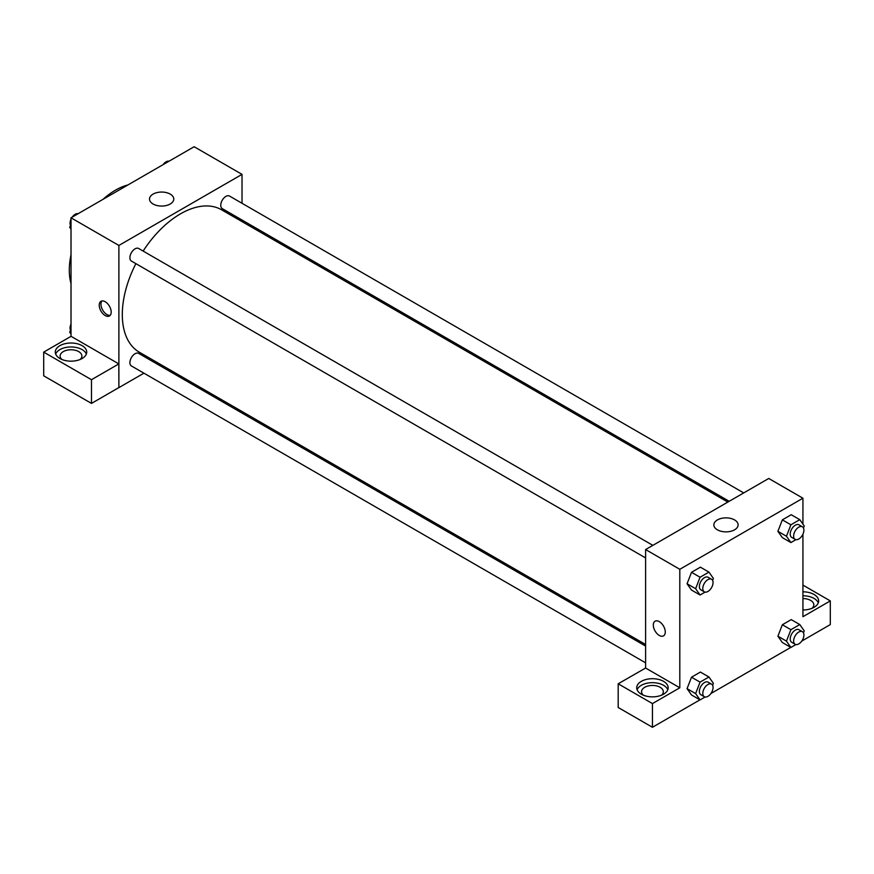 <?xml version="1.0" encoding="UTF-8"?>
<svg xmlns="http://www.w3.org/2000/svg" width="874" height="874" viewBox="0 0 874 874"><rect width="100%" height="100%" fill="white"/><g stroke="black" fill="none" stroke-linecap="round" stroke-linejoin="round"><path stroke-width="1.31" d="M71.013 283.526A65.299 37.702 -60 0 1 71.013 254.782M103.023 199.327A65.299 37.702 -60 0 1 127.921 184.949M71.013 336.359L71.013 217.812L194.137 146.723L242.022 174.374L242.022 203.271M242.022 220.03L242.022 221.603M153.07 194.104A12.127 7.003 180 0 1 166.289 192.586A12.127 7.003 180 0 1 173.773 199.053A12.127 7.003 180 0 1 161.646 206.056A12.127 7.003 180 0 1 149.509 199.053A12.127 7.003 180 0 1 153.07 194.104M143.926 373.187L118.886 387.63L118.886 245.452L71.013 217.812M118.886 245.452L242.022 174.374M105.208 315.558A8.467 4.883 60 0 1 99.68 308.096A8.467 4.883 60 0 1 100.98 301.312A8.467 4.883 60 0 1 109.447 306.206A8.467 4.883 60 0 1 109.447 315.973A8.467 4.883 60 0 1 105.208 315.558M118.831 363.912L71.067 336.326L43.7 352.124L91.475 379.709L118.831 363.912L118.886 387.63M101.93 300.973A8.467 4.883 -120 0 0 101.668 307.899A8.467 4.883 -120 0 0 106.934 314.564A8.467 4.883 -120 0 0 110.211 315.328M59.891 345.678A15.721 9.079 180 0 1 77.021 343.701A15.721 9.079 180 0 1 86.723 352.091A15.721 9.079 180 0 1 71.013 361.17A15.721 9.079 180 0 1 55.291 352.091A15.721 9.079 180 0 1 59.891 345.678M86.351 354.068A15.721 9.079 0 0 0 75.393 347.328A15.721 9.079 0 0 0 59.891 349.622A15.721 9.079 0 0 0 55.663 354.068M61.923 359.498A10.881 6.282 180 0 1 60.12 356.035A10.881 6.282 180 0 1 66.839 350.234A10.881 6.282 180 0 1 78.704 351.599A10.881 6.282 180 0 1 81.894 356.035A10.881 6.282 180 0 1 80.102 359.498M91.475 379.709L91.475 403.406L118.831 387.608M43.7 352.124L43.7 375.82L91.475 403.406M159.789 364.021L158.434 364.808M652.867 545.365L138.66 248.489A7.254 4.184 120 0 0 131.406 252.684A7.254 4.184 120 0 0 131.406 261.064L645.602 557.929M645.602 646.072L138.66 353.391A7.254 4.184 120 0 0 133.066 355.336A7.254 4.184 120 0 0 129.898 362.634A7.254 4.184 120 0 0 131.406 365.955L645.602 662.831M743.708 492.914L229.501 196.049A7.254 4.184 120 0 0 223.908 197.994A7.254 4.184 120 0 0 220.751 205.292A7.254 4.184 120 0 0 222.247 208.613L729.189 501.294M727.834 502.08L221.57 209.793A82.232 47.48 120 0 0 143.128 251.078M135.874 263.642A82.232 47.48 120 0 0 122.305 314.574A82.232 47.48 120 0 0 139.337 352.211L645.602 644.509M645.602 668.031L618.191 683.796L652.452 703.581L679.808 687.783L645.602 668.031L645.602 549.549L768.738 478.471L802.933 498.213L802.933 524.138M618.191 683.796L618.191 707.492L652.452 727.277L699.954 699.845M710.912 693.519L790.795 647.394M801.753 641.079L830.3 624.593L830.3 600.897L802.933 616.694L802.933 534.123M802.933 598.559A10.881 6.282 180 0 1 810.635 600.405A10.881 6.282 180 0 1 813.825 604.852A10.881 6.282 180 0 1 812.022 608.304M818.283 602.874A15.721 9.079 0 0 0 802.933 595.773M802.933 591.818A15.721 9.079 180 0 1 818.654 600.897A15.721 9.079 180 0 1 802.933 609.976M643.362 695.191A10.881 6.282 180 0 1 641.56 691.727A10.881 6.282 180 0 1 652.452 685.445A10.881 6.282 180 0 1 663.333 691.727A10.881 6.282 180 0 1 661.542 695.191M667.791 689.761A15.721 9.079 0 0 0 656.833 683.02A15.721 9.079 0 0 0 641.33 685.314A15.721 9.079 0 0 0 637.102 689.761M641.33 681.359A15.721 9.079 180 0 1 658.461 679.393A15.721 9.079 180 0 1 668.173 687.783A15.721 9.079 180 0 1 652.452 696.862A15.721 9.079 180 0 1 636.731 687.783A15.721 9.079 180 0 1 641.33 681.359M652.452 703.581L652.452 727.277M802.933 585.099L830.3 600.897M790.904 629.684L782.35 624.746L791.232 619.622L782.35 624.746L777.904 636.196L782.35 642.521L777.904 636.196L786.458 641.134L790.904 629.684L799.786 624.56L804.233 630.875L803.457 632.874M795.93 539.662L790.904 542.557L782.35 537.63L777.904 531.316M790.904 542.557L786.458 536.243L790.904 524.793L782.35 519.855L791.232 514.72L782.35 519.855L777.904 531.305L782.35 537.63M705.089 592.102L700.063 595.008L691.509 590.07L687.062 583.766L691.509 572.306L700.391 567.171L691.509 572.306L700.063 577.233L708.945 572.109L713.392 578.424L712.616 580.423M700.063 682.135L691.509 677.197L700.391 672.062L691.509 677.197L687.062 688.646L691.509 694.972L687.062 688.646L695.617 693.585L700.063 682.135L708.945 677L713.392 683.326L712.616 685.325M679.808 687.783L679.808 569.302L802.933 498.213M734.564 519.921A12.127 7.003 180 0 1 738.115 524.87A12.127 7.003 180 0 1 725.988 531.873A12.127 7.003 180 0 1 713.85 524.87A12.127 7.003 180 0 1 721.345 518.402A12.127 7.003 180 0 1 734.564 519.921M679.808 569.302L645.602 549.549M655.063 621.206A8.467 4.883 -120 0 0 653.763 627.991A8.467 4.883 -120 0 0 659.291 635.453A8.467 4.883 60 0 1 653.763 627.991A8.467 4.883 60 0 1 655.052 621.206A8.467 4.883 60 0 1 663.519 626.101A8.467 4.883 60 0 1 663.519 635.868A8.467 4.883 60 0 1 659.291 635.453A8.467 4.883 -120 0 0 663.519 635.868M700.063 595.008L695.617 588.694L700.063 577.233M711.556 579.254L708.137 577.277A7.254 4.184 120 0 0 702.543 579.222A7.254 4.184 120 0 0 699.375 586.52A7.254 4.184 120 0 0 700.872 589.841L704.291 591.818A7.254 4.184 120 0 0 711.556 587.623A7.254 4.184 120 0 0 711.556 579.254A7.254 4.184 120 0 0 705.963 581.188A7.254 4.184 120 0 0 702.794 588.497A7.254 4.184 120 0 0 704.291 591.818M691.509 590.07L687.062 583.756L695.617 588.694M708.945 572.109L700.391 567.171M790.904 524.793L799.786 519.659L804.233 525.984L803.457 527.983M802.398 526.803L798.978 524.826A7.254 4.184 120 0 0 793.384 526.771A7.254 4.184 120 0 0 790.216 534.069A7.254 4.184 120 0 0 791.713 537.39L795.132 539.367A7.254 4.184 120 0 0 802.398 535.183A7.254 4.184 120 0 0 802.398 526.803A7.254 4.184 120 0 0 796.804 528.748A7.254 4.184 120 0 0 793.636 536.046A7.254 4.184 120 0 0 795.132 539.367M786.458 536.243L777.904 531.305M799.786 519.659L791.232 514.72M705.089 697.004L700.063 699.91L695.617 693.585M711.556 684.145L708.137 682.168A7.254 4.184 120 0 0 702.543 684.113A7.254 4.184 120 0 0 699.375 691.41A7.254 4.184 120 0 0 700.872 694.732L704.291 696.709A7.254 4.184 120 0 0 711.556 692.525A7.254 4.184 120 0 0 711.556 684.145A7.254 4.184 120 0 0 705.963 686.09A7.254 4.184 120 0 0 702.794 693.388A7.254 4.184 120 0 0 704.291 696.709M700.063 699.91L691.509 694.972M708.945 677L700.391 672.062M795.93 644.553L790.904 647.459L786.458 641.134M802.398 631.694L798.978 629.728A7.254 4.184 120 0 0 793.384 631.662A7.254 4.184 120 0 0 790.216 638.97A7.254 4.184 120 0 0 791.713 642.292L795.132 644.269A7.254 4.184 120 0 0 802.398 640.074A7.254 4.184 120 0 0 802.398 631.694A7.254 4.184 120 0 0 796.804 633.639A7.254 4.184 120 0 0 793.636 640.948A7.254 4.184 120 0 0 795.132 644.269M790.904 647.459L782.35 642.521M799.786 624.56L791.232 619.622M71.013 229.163L69.712 227.327L71.013 223.995M74.093 216.031L83.15 210.809M71.013 228.07L69.712 227.327M71.013 219.188A7.254 4.184 120 0 0 70.051 223.187A7.254 4.184 120 0 0 70.488 225.328M78.015 213.649A7.254 4.184 120 0 0 72.192 217.123M164.935 163.58L173.992 158.358M168.857 161.198A7.254 4.184 120 0 0 163.034 164.683M71.013 334.065L69.712 332.218L71.013 328.886M71.013 332.972L69.712 332.218M71.013 324.079A7.254 4.184 120 0 0 70.051 328.078A7.254 4.184 120 0 0 70.488 330.219"/></g></svg>
